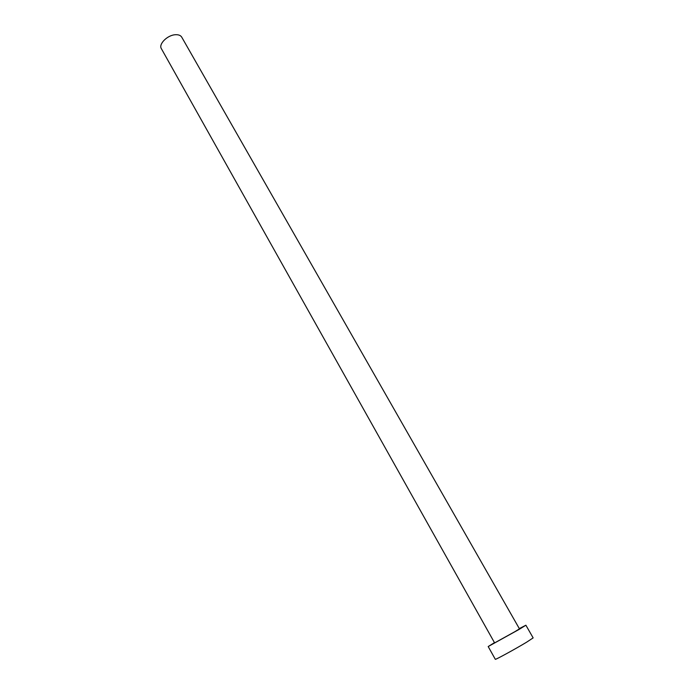 <?xml version="1.0" encoding="UTF-8"?>
<svg xmlns="http://www.w3.org/2000/svg" width="694" height="694" viewBox="0 0 694 694"><rect width="100%" height="100%" fill="white"/><g stroke="black" fill="none" stroke-linecap="round" stroke-linejoin="round"><path stroke-width="1.04" d="M161.372 48.675C158.327 44.164 167.454 35.038 175.426 34.726C178.523 34.561 180.622 35.368 181.733 37.155L519.459 628.851L515.009 631.601L494.614 642.904L161.372 48.675M494.466 642.644L488.186 646.548L519.199 629.363L525.887 625.216L519.303 628.591M488.186 646.548L495.308 659.3C494.805 660.22 515.243 649.064 526.546 642.236L533.148 637.89L525.887 625.216"/></g></svg>
